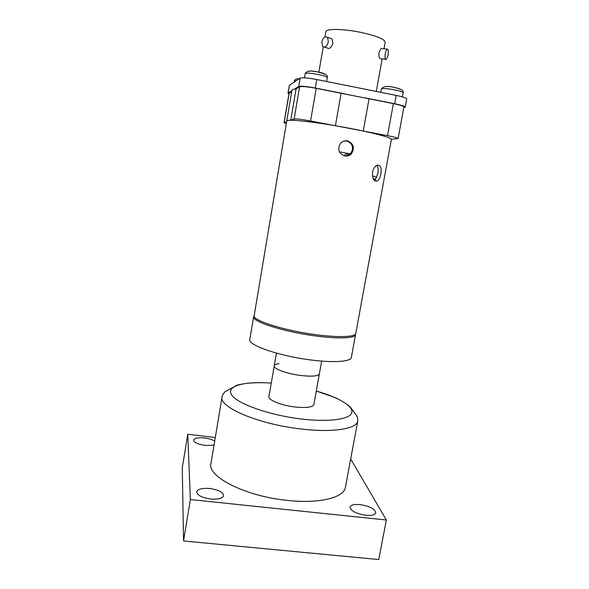 <?xml version="1.0" encoding="UTF-8"?>
<svg xmlns="http://www.w3.org/2000/svg" width="589" height="589" viewBox="0 0 589 589"><rect width="100%" height="100%" fill="white"/><g stroke="black" fill="none" stroke-linecap="round" stroke-linejoin="round"><path stroke-width="0.88" d="M278.958 363.7C276.131 364.061 274.562 364.746 274.26 365.754C273.06 368.581 286.379 373.647 300.147 375.407C311.559 376.732 317.964 376.231 319.371 373.897L319.407 373.691M344.926 140.867L346.788 140.97C352.899 143.635 354.203 147.905 350.691 153.795L346.015 156.114M374.074 180.153L375.355 179.638L377.829 173.527C378.484 169.809 378.167 167.07 376.872 165.325M363.258 131.038L369.053 98.797L341.105 93.268L335.406 125.729L387.518 135.661C394.1 136.95 397.634 137.892 398.112 138.489L391.413 139.306C391.523 137.473 369.752 131.877 342.393 126.959C315.049 122.026 290.186 119.236 287.189 120.568L286.733 120.995L254.043 316.492C255.979 321.034 279.304 328.758 305.949 333.197C332.601 337.688 354.784 337.622 355.749 333.595L355.815 333.212M380.862 174.005C381.79 167.74 380.546 164.81 377.137 165.207C374.913 166.186 373.367 168.506 372.513 172.15C372.204 178.504 373.743 181.486 377.122 181.088C378.918 180.043 380.163 177.687 380.862 174.005M347.525 140.874C353.665 143.554 354.976 147.846 351.442 153.758C349.623 155.643 347.422 156.387 344.837 155.997C338.682 153.493 337.239 149.297 340.501 143.392C342.437 141.301 344.779 140.462 347.525 140.874M339.411 151.815L350.374 153.92M324.539 47.098L327.293 47.981C329.494 49.277 331.371 47.716 332.925 43.299L331.946 38.815L330.098 38.204M328.353 41.804L327.513 37.343C325.032 35.951 323.125 37.512 321.785 42.018L322.647 46.494C325.106 47.871 327.005 46.31 328.353 41.804M382.158 48.548L381.149 48.431L378.999 52.436C378.764 56.824 379.382 58.915 380.869 58.723L385.618 59.283M388.033 55.3C388.593 50.949 388.232 48.88 386.944 49.086L385.309 53.165C384.757 57.523 385.118 59.599 386.391 59.371L388.033 55.3M324.944 36.952L325.82 31.835C325.452 28.441 344.072 28.714 361.992 32.623C376.724 35.981 384.455 39.139 385.191 42.099L385.147 42.327M287.955 93.195L289.346 85.434L300.14 78.101C302.297 77.395 307.848 77.873 316.779 79.537L396.198 95.418C402.802 96.795 406.307 97.943 406.727 98.871L405.21 107.065L403.804 107.632M405.21 107.065C404.783 106.211 401.271 105.107 394.674 103.745L396.198 95.418M316.779 79.537L315.321 88.033L346.126 94.137M364.532 97.781L394.674 103.745M315.321 88.033C306.39 86.377 300.861 85.861 298.719 86.48L300.14 78.101M289.346 85.434L288.058 93.069L291.857 90.728M294.39 89.153L298.719 86.48M288.058 93.069L288.927 93.945M373.139 178.636L375.672 179.233M310.469 121.967L306.221 121.444M385.265 136.486L382.622 135.698M344.293 141.007L346.671 141.043C350.934 142.324 352.855 145.262 352.443 149.856L350.536 153.751L345.39 156.07M343.814 155.732L346.928 153.236M372.417 176.015L376.857 177.002M335.406 125.729L310.572 121.003C301.693 119.383 296.215 118.713 294.132 119L290.76 120.23C288.065 120.23 286.725 120.487 286.733 120.995M286.291 123.638L284.067 122.733L286.607 121.746M290.76 120.23L296.068 88.946C293.322 89.197 291.93 89.705 291.901 90.463L286.755 120.885M296.068 88.946L299.61 86.782C301.759 86.163 307.289 86.686 316.197 88.335L341.105 93.268M369.053 98.797L393.378 103.62C399.983 104.982 403.494 106.086 403.929 106.94L403.914 107.014M284.075 122.711L289.03 93.342L291.702 91.619M375.694 179.203L373.131 178.614M276.447 353.12L274.26 365.754C273.06 368.581 286.379 373.647 300.147 375.407C311.559 376.732 317.964 376.231 319.371 373.897L313.9 404.393M274.231 365.916L268.937 396.485C267.656 399.806 280.843 405.291 294.566 406.933C305.949 408.14 312.376 407.374 313.856 404.628M222.009 397.185L211.009 463.249C206.467 476.236 245.024 496.313 287.336 500.4C318.87 503.897 343.38 497.823 345.323 487.825L345.537 486.683M360.093 504.604C369.936 506.238 375.164 509.006 375.782 512.909C374.891 514.97 371.563 515.765 365.798 515.294C355.844 513.623 350.588 510.862 350.028 507.004C350.963 504.913 354.313 504.11 360.093 504.604M214.705 441.051C212.312 439.571 208.948 438.547 204.611 437.988C198.235 437.406 194.561 438.091 193.582 440.049C193.958 442.508 197.889 444.32 205.362 445.483L214.021 445.129M210.729 499.038C218.173 499.568 222.473 498.493 223.629 495.805C223.238 492.286 218.585 489.849 209.677 488.495C202.248 487.928 197.926 489.01 196.697 491.741C197.05 495.231 201.732 497.668 210.729 499.038M215.294 437.502L187.758 434.248L190.357 499.56L386.355 519.999L350.691 458.993M187.758 434.248L182.273 467.983L183.547 540.96L378.734 559.55L386.355 519.999M190.357 499.56L183.547 540.96M351.434 357.096L351.346 357.545C350.499 361.83 332.284 362.993 308.643 359.665C277.147 355.498 247.181 344.69 249.824 339.264L253.631 316.757M355.005 334.537L355.528 334.795C354.784 338.484 336.628 339.043 312.921 335.59C281.351 331.217 251.157 321.138 253.675 316.514L253.999 316.381M387.518 135.661L393.378 103.62M284.178 122.637L289.147 93.18M310.572 121.003L316.197 88.335M294.132 119L299.61 86.782M403.126 92.716L403.141 92.65C402.817 91.906 400.13 91 395.064 89.933C387.083 88.49 382.526 88.188 381.4 89.035L380.803 92.34M395.035 87.518L400.94 89.403M327.241 77.593L327.256 77.549C326.858 76.695 323.803 75.664 318.082 74.45C310.477 73.058 306.184 72.771 305.205 73.596L304.491 77.814M308.526 71.166C310.042 70.805 313.238 71.085 318.104 71.998M318.2 72.02C321.962 72.815 324.23 73.544 324.988 74.192M296.274 80.73L294.279 81.098L294.088 82.21M297.29 78.911L299.116 78.793M357.803 419.081L357.7 421.334C356.176 429.079 331.857 432.863 300.088 428.866C257.474 423.97 218.018 406.704 222.09 396.728C222.598 394.667 223.636 392.973 225.212 391.648L236.962 385.25C245.201 382.909 256.635 382.18 271.257 383.071M271.257 383.1C244.972 381.142 226.139 385.707 231.448 394.549C236.38 403.34 268.061 414.914 300.294 418.867C328.279 422.365 349.763 419.42 351.758 412.845C353.871 406.27 338.395 397.303 316.293 391.044M355.528 334.795L351.294 357.692M321.668 361.101L319.371 373.897M351.442 153.758L350.691 153.795M374.611 180.676L377.122 181.088M391.413 139.306L355.749 333.595M331.946 38.815L327.513 37.343M381.149 48.431L386.944 49.086M323.221 46.929L318.863 72.241M385.191 42.099L383.991 48.754M382.165 58.878L376.29 91.435M346.361 153.943L350.536 153.751M398.112 138.489L403.929 106.94M381.407 88.976C383.211 86.141 387.776 85.692 395.101 87.606C401.146 88.976 403.818 90.654 403.141 92.65L402.361 96.876M305.212 73.559C306.81 70.754 311.154 70.268 318.244 72.108C325.437 73.942 328.441 75.753 327.256 77.549L326.571 81.496M294.279 81.068C294.883 79.338 296.458 78.609 299.013 78.867M316.3 391.015L335.303 397.685C342.113 400.925 347.142 404.106 350.381 407.227L355.255 413.795C355.984 414.074 358.281 417.778 357.7 421.334L345.323 487.825"/></g></svg>
